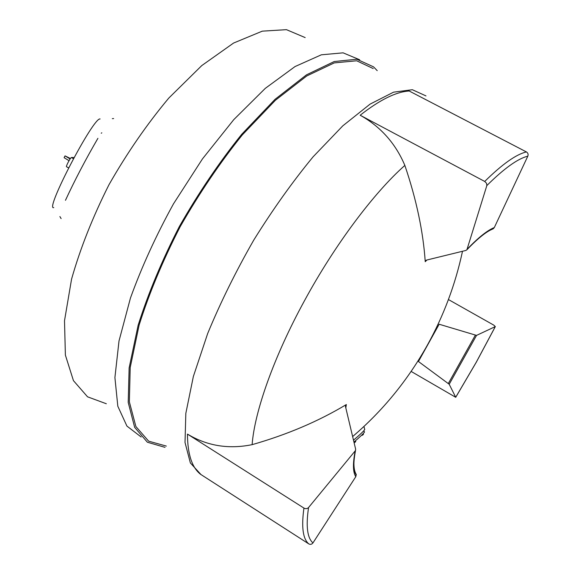 <?xml version="1.0" encoding="UTF-8"?>
<svg xmlns="http://www.w3.org/2000/svg" width="573" height="573" viewBox="0 0 573 573"><rect width="100%" height="100%" fill="white"/><g stroke="black" fill="none" stroke-linecap="round" stroke-linejoin="round"><path stroke-width="0.86" d="M53.755 207.612C44.479 210.821 93.578 116.799 100.103 118.976M106.334 403.75L87.547 396.817L73.444 380.637L65.379 355.081L64.505 320.758L71.553 279.18C80.227 248.546 92.69 217.081 108.949 184.771C127.005 153.07 146.96 124.176 168.799 98.076L201.76 65.587L233.576 43.047L262.291 31.157L286.443 29.66L305.18 37.596M97.919 138.315C85.628 159.444 74.812 180.108 65.465 200.306M141.18 437.006L126.927 426.083L117.816 406.236L114.908 377.578L119.012 340.949L130.458 298.024C141.66 267.011 155.999 235.61 173.49 203.83L202.448 158.922L233.784 119.628L265.313 88.342L295.045 66.554L321.346 54.807L343.098 52.838L359.665 59.764M165.01 447.355L147.368 442.22L134.655 427.336L128.202 402.411L129.14 367.887L138.143 325.242C148.163 293.483 161.901 260.565 179.356 226.5C198.523 192.943 219.316 162.195 241.734 134.268L275.047 99.322L306.519 74.819L334.217 61.54L356.793 59.227L373.539 66.848L377.227 70.665M166.328 446.08L148.658 441.167L135.88 426.52L129.355 401.823L130.207 367.537L139.117 325.106C149.073 293.483 162.739 260.715 180.13 226.786C199.218 193.366 219.932 162.761 242.264 134.97L275.434 100.239L306.756 75.958L334.274 62.894L356.671 60.781L373.224 68.574M252.127 444.655C228.641 449.447 207.082 445.923 187.45 434.098L303.948 508.086C305.717 509.01 307.25 508.824 308.546 507.549L355.525 450.485L355.618 449.096L345.519 406.68L346.343 404.545C318.538 421.277 287.13 434.649 252.127 444.655C254.491 411.887 273.915 356.592 304.521 300.653C334.868 244.707 374.126 192.521 404.853 165.418C395.549 143.429 380.658 126.697 360.166 115.23L484.715 181.448C502.277 164.172 516.173 154.323 526.401 151.924C527.991 152.948 528.456 154.366 527.812 156.164L494.32 227.538L493.26 228.756L490.187 230.196M201.001 474.58L190.365 462.948L185.022 442.485L185.831 413.362L193.359 376.475L207.67 333.543C220.419 302.644 235.797 271.459 253.81 240.001C272.87 209.367 292.638 181.634 313.116 156.801L342.812 125.831L370.079 104.121L393.551 92.174L412.331 89.71L425.983 95.913M352.639 436.576L359.178 430.839M345.806 407.89L346.343 404.545M364.614 428.984L364.55 429.822C363.167 431.648 359.479 435.1 353.491 440.179M484.715 181.448L486.549 183.303L486.835 185.58L466.902 249.771L465.828 250.458L426.477 260.106L425.238 261.703L426.935 259.999M425.238 261.703C423.182 231.492 416.392 199.397 404.853 165.418M68.653 167.889L66.597 166.786C65.437 166.994 70.486 157.353 71.424 157.575L74.089 157.539M64.935 156.071L64.097 157.675L69.018 160.684M70.436 158.513L65.035 155.885L70.114 158.957M70.278 158.721L66.74 156.83L70.264 158.742M448.423 299.543L493.783 325.135L495.337 326.589L476.535 335.398L439.162 324.239L418.44 361.513L417.918 361.09M418.44 361.513L449.203 384.268L455.728 397.304L411.128 371.426M353.942 462.418C353.82 467.833 354.58 471.823 356.227 474.387L355.797 476.693C352.911 472.281 352.696 463.75 355.153 451.109M187.45 434.098C187.586 454.188 191.955 467.589 200.564 474.294L308.761 543.877C310.394 544.715 311.791 544.393 312.958 542.91L355.797 476.693M360.166 115.23C379.82 99.824 396.158 91.752 409.186 91.007L526.401 151.924M364.242 431.584L364.285 432.357C362.988 434.083 359.543 437.321 353.942 442.07M363.232 433.603L363.447 434.384L362.723 434.979L362.358 434.506M363.447 434.384L363.017 433.833M362.723 434.979L362.2 435.322L361.907 434.95M355.31 440.902L355.769 441.611L355.11 442.177L354.465 442.635L353.985 442.034M355.11 442.177L354.594 441.518M355.769 441.611L355.253 440.952M101.815 132.829L101.235 133.215M71.424 157.575L73.48 158.678M475.296 335.269L448.337 383.487M476.535 335.398L449.203 384.268M495.251 326.667L476.278 362.186L455.721 397.239M312.958 542.91C307.278 537.983 305.81 526.193 308.546 507.549M308.761 543.877C302.895 538.914 301.291 526.981 303.948 508.086M467.181 249.212C478.24 237.63 487.286 230.403 494.32 227.538M486.835 185.58C504.097 168.455 517.763 158.649 527.812 156.164M113.619 118.568L112.337 118.64M59.886 216.544L61.125 218.592M352.631 436.562C382.692 410.855 407.568 380.458 427.243 345.361C443.631 315.838 455.385 284.473 462.497 251.275M71.976 157.374L72.334 157.561M495.337 326.589L476.321 362.186L455.728 397.304M345.648 405.469L345.49 406.379M356.291 474.981C353.391 471.178 353.133 463.013 355.525 450.485M425.925 260.386L425.574 260.744M466.902 249.771C477.882 238.318 486.67 231.313 493.26 228.756M364.528 431.949L363.676 430.867M364.75 429.506L363.948 426.455"/></g></svg>
